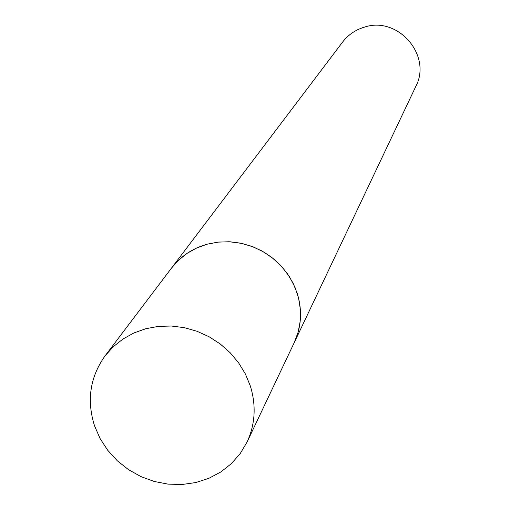 <?xml version="1.0" encoding="UTF-8"?>
<svg xmlns="http://www.w3.org/2000/svg" width="510" height="510" viewBox="0 0 510 510"><rect width="100%" height="100%" fill="white"/><g stroke="black" fill="none" stroke-linecap="round" stroke-linejoin="round"><path stroke-width="0.76" d="M297.285 293.505L293.072 283.133L287.257 273.449L279.984 264.709L271.435 257.129L261.834 250.907L251.411 246.202L240.44 243.123L229.194 241.753L217.968 242.129L207.034 244.226L196.675 247.994L187.144 253.33L178.685 260.094L171.487 268.113C180.585 256.32 192.506 248.338 207.258 244.162L218.669 242.052L230.38 241.816L242.078 243.468L253.432 246.967L264.135 252.22L273.889 259.08L282.425 267.355L289.514 276.815L294.952 287.206L298.611 298.235L300.377 309.602L300.224 320.994L298.159 332.093L294.238 342.618C301.429 326.948 302.443 310.577 297.285 293.505M250.282 385.828L245.355 373.913L238.584 362.776L230.131 352.703L220.212 343.95L209.087 336.747L197.026 331.277L184.346 327.669L171.366 326.024L158.419 326.381L145.834 328.708L133.92 332.96L122.986 339.01L113.29 346.704L105.079 355.84C90.034 376.979 86.521 400.305 94.528 425.818L100.1 438.575L107.776 450.343L117.319 460.791L128.463 469.621L140.875 476.576L154.198 481.459L168.058 484.13L182.044 484.5L195.763 482.556L208.813 478.342L220.804 471.979L231.381 463.635L240.229 453.556L247.076 442.023C255.261 424.161 256.332 405.431 250.282 385.828M105.079 355.84L342.599 42.081C348.222 34.788 355.495 29.809 364.408 27.138C398.029 15.74 432.308 55.526 415.771 86.496L247.076 442.023"/></g></svg>
